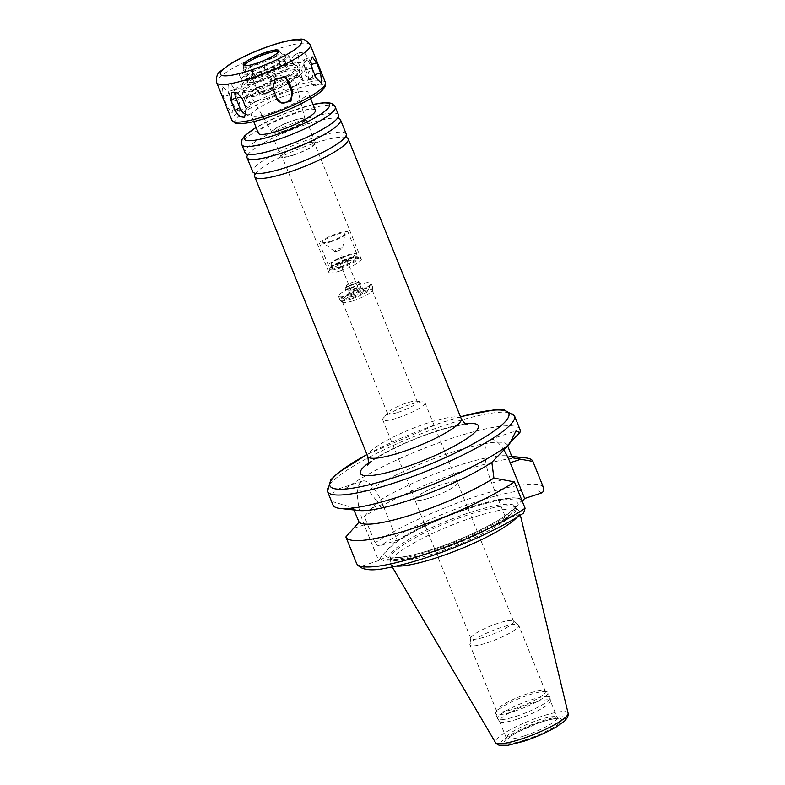 <?xml version="1.0" encoding="UTF-8"?>
<svg xmlns="http://www.w3.org/2000/svg" width="785" height="785" viewBox="0 0 785 785"><rect width="100%" height="100%" fill="white"/><g stroke="black" fill="none" stroke-linecap="round" stroke-linejoin="round"><path stroke-width="0.59" stroke-dasharray="3.92 2.94" d="M283.905 76.851A8.772 8.507 115.6 0 0 271.375 87.802L275.417 97.791A8.772 8.507 115.6 0 0 280.382 102.56M246.637 114.571A8.772 5.475 -120.5 0 0 249.846 114.257A8.772 5.475 -120.5 0 0 251.023 105.759L246.981 95.77A8.772 5.475 -120.5 0 0 236.903 89.156A8.772 5.475 -120.5 0 0 235.029 91.982M231.997 101.756L227.964 91.766L222.283 86.183L223.372 96.849L227.405 106.838L231.761 112.854L233.243 108.987L231.997 101.756L238.355 99.685A8.772 3.032 -108.1 0 1 238.777 110.557A8.772 3.032 -108.1 0 1 233.763 104.768L229.73 94.769A8.772 3.032 -108.1 0 1 229.298 83.897A8.772 3.032 -108.1 0 1 234.313 89.686L238.355 99.685M271.031 81.12L266.988 71.121L262.789 66.666L253.104 68.285L251.141 78.088L255.184 88.087L259.236 92.473L268.774 90.785L271.031 81.12L272.591 81.866A8.772 8.507 -64.4 0 1 260.875 93.258A8.772 8.507 -64.4 0 1 256.744 88.833L252.711 78.843A8.772 8.507 -64.4 0 1 264.427 67.451A8.772 8.507 -64.4 0 1 268.558 71.877L272.591 81.866M313.038 69.188L308.996 59.199L304.649 53.095L299.409 52.301L297.741 61.083L301.783 71.072L306.768 76.793L312.351 77.401L313.038 69.188L308.24 72.014A8.772 5.475 59.5 0 1 307.072 80.512A8.772 5.475 59.5 0 1 296.985 73.898L292.952 63.909A8.772 5.475 59.5 0 1 294.12 55.411A8.772 5.475 59.5 0 1 304.207 62.025L308.24 72.014M305.62 69.983L309.653 79.982A8.772 3.032 71.9 0 0 314.667 85.771A8.772 3.032 71.9 0 0 314.245 74.899L310.203 64.9A8.772 3.032 71.9 0 0 305.188 59.111A8.772 3.032 71.9 0 0 305.62 69.983L311.969 67.912M356.527 563.316C357.842 565.7 359.785 566.584 362.336 565.946L378.664 560.618L364.211 524.841A35.296 12.187 -108.1 0 1 362.484 481.058A35.296 12.187 -108.1 0 1 382.688 504.382L397.141 540.159L380.813 545.487C378.252 546.124 376.319 545.241 375.004 542.857L364.348 516.481L377.399 501.811L368.548 490.497L336.49 489.555L332.899 493.549L333.056 501.772A100.853 18.389 -22 0 0 332.958 504.981M353.917 509.965L352.985 507.718L333.056 501.772M378.664 560.618L381.451 556.379L393.707 542.798L395.208 542.288L397.141 540.159M519.984 429.415A100.853 18.389 -22 0 0 445.576 440.414A100.853 18.389 -22 0 0 343.467 490.242M352.985 507.718A83.318 15.19 -22 0 0 358.873 510.505M380.597 558.478A76.734 13.993 -22 0 0 431.583 551.796A76.734 13.993 -22 0 0 508.121 516.824L506.188 518.963L523.585 513.105M381.451 556.379A75.213 13.708 -22 0 0 431.662 550.56A75.213 13.708 -22 0 0 508.974 514.724L508.121 516.824M507.738 445.959L507.414 445.134L509.759 442.789M503.823 450.031A35.296 12.187 71.9 0 0 490.017 439.404A35.296 12.187 71.9 0 0 491.734 483.187L506.188 518.963M521.24 501.144A75.213 13.708 -22 0 0 515.735 497.994L517.364 498.171A76.734 13.993 -22 0 1 522.731 500.634L521.24 501.144L508.974 514.724M315.384 110.312A30.694 5.593 -22 0 0 284.827 116.622A30.694 5.593 -22 0 0 258.461 133.313M271.62 112.716A30.694 5.593 -22 0 0 308.113 92.326A30.694 5.593 -22 0 0 277.556 98.635A30.694 5.593 -22 0 0 251.2 115.316A30.694 5.593 -22 0 0 271.62 112.716M243.909 65.597A19.272 3.513 -22 0 0 243.743 66.077A19.272 3.513 -22 0 0 243.782 66.47A19.272 3.513 -22 0 0 256.607 64.831A19.272 3.513 -22 0 0 279.519 52.026A19.272 3.513 -22 0 0 279.274 51.722A19.272 3.513 -22 0 0 278.812 51.496M258.079 72.171A23.197 4.229 -22 0 0 285.367 56.383A23.197 4.229 -22 0 0 262.563 61.524A23.197 4.229 -22 0 0 242.594 73.662A23.197 4.229 -22 0 0 258.079 72.171M257.205 73.133A26.533 4.838 -22 0 0 288.752 55.509A26.533 4.838 -22 0 0 262.337 60.965A26.533 4.838 -22 0 0 239.553 75.38A26.533 4.838 -22 0 0 257.205 73.133M258.981 77.529A26.533 4.838 -22 0 0 290.528 59.905A26.533 4.838 -22 0 0 264.113 65.361A26.533 4.838 -22 0 0 241.329 79.785A26.533 4.838 -22 0 0 258.981 77.529M260.365 76.008A21.264 3.876 -22 0 0 285.642 61.878A21.264 3.876 -22 0 0 264.476 66.244A21.264 3.876 -22 0 0 246.205 77.813A21.264 3.876 -22 0 0 260.365 76.008M261.974 80.001A21.264 3.876 -22 0 0 287.261 65.871A21.264 3.876 -22 0 0 266.095 70.248A21.264 3.876 -22 0 0 247.825 81.807A21.264 3.876 -22 0 0 261.974 80.001M260.659 81.463A26.307 4.798 -22 0 0 284.621 70.905A26.307 4.798 -22 0 0 291.176 63.33A26.307 4.798 -22 0 0 265.742 69.394A26.307 4.798 -22 0 0 243.242 82.7A26.307 4.798 -22 0 0 260.659 81.463M261.13 86.733A30.694 5.593 -22 0 0 289.076 74.408A30.694 5.593 -22 0 0 296.74 65.577A30.694 5.593 -22 0 0 267.067 72.652A30.694 5.593 -22 0 0 240.799 88.175A30.694 5.593 -22 0 0 261.13 86.733M259.403 88.636A37.268 6.79 -22 0 0 303.716 63.879A37.268 6.79 -22 0 0 266.615 71.543A37.268 6.79 -22 0 0 234.597 91.796A37.268 6.79 -22 0 0 259.403 88.636M261.179 93.032A37.268 6.79 -22 0 0 305.493 68.275A37.268 6.79 -22 0 0 268.391 75.939A37.268 6.79 -22 0 0 236.373 96.202A37.268 6.79 -22 0 0 261.179 93.032M262.906 91.129A30.694 5.593 -22 0 0 299.399 70.738A30.694 5.593 -22 0 0 268.843 77.048A30.694 5.593 -22 0 0 242.477 93.729A30.694 5.593 -22 0 0 262.906 91.129M265.968 98.724A30.694 5.593 -22 0 0 302.46 78.333A30.694 5.593 -22 0 0 301.577 77.568A30.694 5.593 -22 0 0 271.904 84.643A30.694 5.593 -22 0 0 245.646 100.166A30.694 5.593 -22 0 0 245.548 101.334A30.694 5.593 -22 0 0 265.968 98.724M265.507 93.454A26.307 4.798 -22 0 0 289.459 82.896A26.307 4.798 -22 0 0 296.024 75.321A26.307 4.798 -22 0 0 270.589 81.385A26.307 4.798 -22 0 0 248.08 94.691A26.307 4.798 -22 0 0 265.507 93.454M266.135 92.758A23.893 4.357 -22 0 0 294.581 76.989A23.893 4.357 -22 0 0 270.756 81.797A23.893 4.357 -22 0 0 250.278 94.887A23.893 4.357 -22 0 0 266.135 92.758M283.895 130.948A17.731 3.228 -22 0 0 305.012 119.241A17.731 3.228 -22 0 0 287.33 122.813A17.731 3.228 -22 0 0 272.13 132.528A17.731 3.228 -22 0 0 283.895 130.948M283.66 131.213A18.634 3.395 -22 0 0 305.816 118.829A18.634 3.395 -22 0 0 287.271 122.656A18.634 3.395 -22 0 0 271.257 132.793A18.634 3.395 -22 0 0 283.66 131.213M293.354 155.194A18.634 3.395 -22 0 0 315.511 142.811A18.634 3.395 -22 0 0 296.956 146.648A18.634 3.395 -22 0 0 280.951 156.774A18.634 3.395 -22 0 0 293.354 155.194M293.639 154.88A17.535 3.199 -22 0 0 314.491 143.223A17.535 3.199 -22 0 0 297.034 146.824A17.535 3.199 -22 0 0 281.972 156.362A17.535 3.199 -22 0 0 293.639 154.88M340.474 270.805A17.535 3.199 -22 0 0 361.326 259.148A17.535 3.199 -22 0 0 360.825 258.716A17.535 3.199 -22 0 0 343.869 262.759A17.535 3.199 -22 0 0 328.866 271.63A17.535 3.199 -22 0 0 328.807 272.297A17.535 3.199 -22 0 0 340.474 270.805M340.248 268.166A15.347 2.797 -22 0 0 358.49 257.971A15.347 2.797 -22 0 0 358.048 257.588A15.347 2.797 -22 0 0 343.212 261.13A15.347 2.797 -22 0 0 330.083 268.892A15.347 2.797 -22 0 0 330.034 269.471A15.347 2.797 -22 0 0 340.248 268.166M339.925 267.371A15.347 2.797 -22 0 0 358.166 257.176A15.347 2.797 -22 0 0 342.888 260.326A15.347 2.797 -22 0 0 329.71 268.676A15.347 2.797 -22 0 0 339.925 267.371M340.641 266.576A12.599 2.296 -22 0 0 355.615 258.206A12.599 2.296 -22 0 0 343.074 260.797A12.599 2.296 -22 0 0 332.261 267.646A12.599 2.296 -22 0 0 340.641 266.576M339.346 263.377A12.599 2.296 -22 0 0 354.32 255.007A12.599 2.296 -22 0 0 341.789 257.598A12.599 2.296 -22 0 0 330.966 264.447A12.599 2.296 -22 0 0 339.346 263.377M338.629 264.172A15.347 2.797 -22 0 0 356.871 253.977A15.347 2.797 -22 0 0 341.593 257.127A15.347 2.797 -22 0 0 328.415 265.477A15.347 2.797 -22 0 0 338.629 264.172M329.749 242.182A15.347 2.797 -22 0 0 347.99 231.987A15.347 2.797 -22 0 0 332.712 235.147A15.347 2.797 -22 0 0 319.534 243.487A15.347 2.797 -22 0 0 329.749 242.182M330.632 241.211A11.981 2.188 -22 0 0 344.89 233.498A11.981 2.188 -22 0 0 332.948 235.716A11.981 2.188 -22 0 0 322.802 242.418A11.981 2.188 -22 0 0 330.632 241.211M337.462 251.004A4.386 0.795 -22 0 0 342.682 248.178A4.386 0.795 -22 0 0 338.306 248.992A4.386 0.795 -22 0 0 334.596 251.445A4.386 0.795 -22 0 0 337.462 251.004M340.867 258.805A3.729 0.677 -22 0 0 345.292 256.332A3.729 0.677 -22 0 0 345.027 256.204A3.729 0.677 -22 0 0 341.583 257.097A3.729 0.677 -22 0 0 338.482 258.844A3.729 0.677 -22 0 0 338.384 259.119A3.729 0.677 -22 0 0 340.867 258.805M353.78 290.784A3.729 0.677 -22 0 0 358.215 288.311A3.729 0.677 -22 0 0 354.506 289.076A3.729 0.677 -22 0 0 351.307 291.107A3.729 0.677 -22 0 0 353.78 290.784M353.034 291.618A6.574 1.197 -22 0 0 360.855 287.241A6.574 1.197 -22 0 0 354.31 288.595A6.574 1.197 -22 0 0 348.658 292.167A6.574 1.197 -22 0 0 353.034 291.618M350.61 285.612A6.574 1.197 -22 0 0 358.431 281.246A6.574 1.197 -22 0 0 351.886 282.6A6.574 1.197 -22 0 0 346.234 286.172A6.574 1.197 -22 0 0 350.61 285.612M350.846 288.252A8.772 1.599 -22 0 0 361.071 282.227A8.772 1.599 -22 0 0 347.519 286.653A8.772 1.599 -22 0 0 350.846 288.252M351.14 287.928A7.673 1.403 -22 0 0 360.256 282.835A7.673 1.403 -22 0 0 352.622 284.415A7.673 1.403 -22 0 0 346.028 288.586A7.673 1.403 -22 0 0 351.14 287.928M354.369 295.925A7.673 1.403 -22 0 0 363.484 290.833A7.673 1.403 -22 0 0 355.85 292.403A7.673 1.403 -22 0 0 349.256 296.583A7.673 1.403 -22 0 0 354.369 295.925M352.936 297.515A13.159 2.394 -22 0 0 368.528 289.272A13.159 2.394 -22 0 0 355.477 291.48A13.159 2.394 -22 0 0 344.556 298.957A13.159 2.394 -22 0 0 352.936 297.515M350.169 294.787A17.535 3.199 -22 0 0 370.962 283.797A17.535 3.199 -22 0 0 371.02 283.14A17.535 3.199 -22 0 0 353.564 286.741A17.535 3.199 -22 0 0 338.492 296.279A17.535 3.199 -22 0 0 339.002 296.71A17.535 3.199 -22 0 0 350.169 294.787M351.788 298.791A17.535 3.199 -22 0 0 372.669 287.487A17.535 3.199 -22 0 0 372.639 287.133A17.535 3.199 -22 0 0 355.173 290.744A17.535 3.199 -22 0 0 340.111 300.272A17.535 3.199 -22 0 0 340.337 300.557A17.535 3.199 -22 0 0 351.788 298.791M353.162 300.763A16.004 2.914 -22 0 0 372.227 290.46A16.004 2.914 -22 0 0 372.188 290.136A16.004 2.914 -22 0 0 356.262 293.423A16.004 2.914 -22 0 0 342.515 302.127A16.004 2.914 -22 0 0 342.711 302.382A16.004 2.914 -22 0 0 353.162 300.763M398.221 412.292A16.004 2.914 -22 0 0 417.257 401.655A16.004 2.914 -22 0 0 416.119 401.106A16.004 2.914 -22 0 0 401.321 404.952A16.004 2.914 -22 0 0 388.006 412.468A16.004 2.914 -22 0 0 387.574 413.646A16.004 2.914 -22 0 0 398.221 412.292M397.887 417.836A22.804 4.16 -22 0 0 424.999 402.685A22.804 4.16 -22 0 0 423.38 401.9A22.804 4.16 -22 0 0 402.303 407.376A22.804 4.16 -22 0 0 383.335 418.081A22.804 4.16 -22 0 0 382.717 419.769A22.804 4.16 -22 0 0 397.887 417.836M430.19 497.788A22.804 4.16 -22 0 0 457.302 482.638A22.804 4.16 -22 0 0 434.605 487.328A22.804 4.16 -22 0 0 415.02 499.721A22.804 4.16 -22 0 0 430.19 497.788M430.141 497.857A23.02 4.2 -22 0 0 457.508 482.559A23.02 4.2 -22 0 0 434.586 487.289A23.02 4.2 -22 0 0 414.814 499.81A23.02 4.2 -22 0 0 430.141 497.857M486.18 636.576A23.02 4.2 -22 0 0 513.547 621.278A23.02 4.2 -22 0 0 513.262 620.906A23.02 4.2 -22 0 0 490.635 626.008A23.02 4.2 -22 0 0 470.814 638.058A23.02 4.2 -22 0 0 470.863 638.519A23.02 4.2 -22 0 0 486.18 636.576M487.416 642.719A26.307 4.798 -22 0 0 518.699 625.233A26.307 4.798 -22 0 0 518.365 624.821A26.307 4.798 -22 0 0 492.509 630.649A26.307 4.798 -22 0 0 469.862 644.416A26.307 4.798 -22 0 0 469.911 644.946A26.307 4.798 -22 0 0 487.416 642.719M514.146 708.875A26.307 4.798 -22 0 0 545.428 691.399A26.307 4.798 -22 0 0 544.672 690.741A26.307 4.798 -22 0 0 519.238 696.805A26.307 4.798 -22 0 0 496.728 710.111A26.307 4.798 -22 0 0 496.64 711.112A26.307 4.798 -22 0 0 514.146 708.875M514.361 711.249A28.28 5.152 -22 0 0 547.979 692.458A28.28 5.152 -22 0 0 547.174 691.752A28.28 5.152 -22 0 0 519.827 698.267A28.28 5.152 -22 0 0 495.629 712.574A28.28 5.152 -22 0 0 495.541 713.643A28.28 5.152 -22 0 0 514.361 711.249M516.383 716.263A28.28 5.152 -22 0 0 550.069 697.718A28.28 5.152 -22 0 0 550.01 697.463A28.28 5.152 -22 0 0 521.858 703.282A28.28 5.152 -22 0 0 497.562 718.658A28.28 5.152 -22 0 0 497.69 718.883A28.28 5.152 -22 0 0 516.383 716.263M517.815 718.991A27.406 4.995 -22 0 0 550.462 701.025A27.406 4.995 -22 0 0 550.403 700.779A27.406 4.995 -22 0 0 523.124 706.412A27.406 4.995 -22 0 0 499.584 721.317A27.406 4.995 -22 0 0 499.702 721.533A27.406 4.995 -22 0 0 517.815 718.991M516.952 517.315A69.61 12.688 -22 0 0 519.542 511.8A69.61 12.688 -22 0 0 518.787 510.554A69.61 12.688 -22 0 0 450.139 525.793A69.61 12.688 -22 0 0 390.184 562.511A69.61 12.688 -22 0 0 390.508 563.934A69.61 12.688 -22 0 0 396.199 566.103M435.577 553.052A67.53 12.305 -22 0 0 515.863 508.189A67.53 12.305 -22 0 0 515.225 507.296A67.53 12.305 -22 0 0 448.637 522.064A67.53 12.305 -22 0 0 390.479 557.693A67.53 12.305 -22 0 0 390.636 558.783A67.53 12.305 -22 0 0 435.577 553.052M515.735 497.994A75.213 13.708 -22 0 0 458.381 511.349A75.213 13.708 -22 0 0 393.707 542.798M517.364 498.171A76.734 13.993 -22 0 0 395.208 542.288M525.734 457.92A100.853 18.389 -22 0 0 450.727 475.141A100.853 18.389 -22 0 0 364.348 516.481M512.262 457.763A83.318 15.19 -22 0 0 506.992 455.869A83.318 15.19 -22 0 0 377.399 501.811M507.414 445.134A83.318 15.19 -22 0 0 452.003 452.288A83.318 15.19 -22 0 0 368.548 490.497M346.44 137.522A50.426 9.194 -22 0 0 346.146 137.434A50.426 9.194 -22 0 0 298.015 149.268A50.426 9.194 -22 0 0 255.174 174.191A50.426 9.194 -22 0 0 255.027 174.456M346.195 133.901A50.426 9.194 -22 0 0 296.004 144.273A50.426 9.194 -22 0 0 252.691 171.689M338.767 118.535A50.426 9.194 -22 0 0 338.472 118.447A50.426 9.194 -22 0 0 290.342 130.271A50.426 9.194 -22 0 0 247.501 155.204A50.426 9.194 -22 0 0 247.353 155.469M338.521 114.914A50.426 9.194 -22 0 0 288.33 125.276A50.426 9.194 -22 0 0 245.018 152.692M275.417 97.791L276.977 98.547M271.375 87.802L272.935 88.548M246.981 95.77L242.192 98.596M251.023 105.759L246.225 108.585M234.313 89.686L227.964 91.766M229.73 94.769L223.372 96.849M233.763 104.768L227.405 106.838M268.558 71.877L266.988 71.121M252.711 78.843L251.141 78.088M256.744 88.833L255.184 88.087M304.207 62.025L308.996 59.199M292.952 63.909L297.741 61.083M296.985 73.898L301.783 71.072M309.653 79.982L316.012 77.901M310.203 64.9L311.017 64.635M364.211 524.841L353.535 528.325M382.688 504.382L372.012 507.866M514.489 415.824A100.853 18.389 -22 0 0 414.087 436.558A100.853 18.389 -22 0 0 327.473 491.39M362.336 565.946A96.467 17.584 -22 0 0 426.422 557.517A96.467 17.584 -22 0 0 522.525 513.625M491.734 483.187L502.41 479.694M313.038 104.513A46.04 8.39 -22 0 0 256.126 127.513M267.145 117.671A47.797 8.713 -22 0 0 322.841 84.839A47.797 8.713 -22 0 0 248.982 108.958A47.797 8.713 -22 0 0 267.145 117.671M325.441 82.533A50.426 9.194 -22 0 0 275.241 92.905A50.426 9.194 -22 0 0 231.928 120.311M310.261 44.961A50.426 9.194 -22 0 0 260.061 55.323A50.426 9.194 -22 0 0 216.748 82.739M524.606 735.78A27.406 4.995 -22 0 0 557.183 717.568A27.406 4.995 -22 0 0 529.904 723.201A27.406 4.995 -22 0 0 506.364 738.106A27.406 4.995 -22 0 0 524.606 735.78M524.979 739.99A30.909 5.632 -22 0 0 560.99 718.756A30.909 5.632 -22 0 0 513.223 734.358A30.909 5.632 -22 0 0 524.979 739.99M523.938 741.138A34.864 6.359 -22 0 0 564.572 717.186A34.864 6.359 -22 0 0 510.692 734.78A34.864 6.359 -22 0 0 523.938 741.138M568.095 713.114A39.211 7.143 -22 0 0 529.011 720.983A39.211 7.143 -22 0 0 495.413 742.473M434.968 551.531A67.53 12.305 -22 0 0 515.245 506.659A67.53 12.305 -22 0 0 448.019 520.543A67.53 12.305 -22 0 0 390.027 557.252A67.53 12.305 -22 0 0 434.968 551.531M432.751 549.343A71.033 12.952 -22 0 0 515.519 500.536A71.033 12.952 -22 0 0 405.757 536.39A71.033 12.952 -22 0 0 432.751 549.343M540.993 493.166A96.467 17.584 -22 0 0 476.907 501.605A96.467 17.584 -22 0 0 380.813 545.487M543.563 487.779L543.563 487.779A100.853 18.389 -22 0 0 476.328 496.365A100.853 18.389 -22 0 0 375.004 542.857M460.501 416.815A96.467 17.584 -22 0 0 366.988 454.593M465.623 423.871A63.585 11.589 -22 0 0 368.204 463.238M461.276 418.729A50.426 9.194 -22 0 0 411.075 429.091A50.426 9.194 -22 0 0 367.763 456.507M335.293 106.917A50.426 9.194 -22 0 0 285.092 117.289A50.426 9.194 -22 0 0 241.78 144.695M283.091 76.41L284.729 77.195M279.538 102.217L281.177 103.002M236.903 89.156L231.614 92.267M249.846 114.257L244.567 117.367M229.298 83.897L222.283 86.183M238.777 110.557L231.761 112.854M264.427 67.451L262.789 66.666M260.875 93.258L259.236 92.473M294.12 55.411L299.399 52.301M307.072 80.512L312.351 77.401M305.188 59.111L312.204 56.814M314.667 85.771L321.683 83.485M362.484 481.058L336.49 489.546M490.017 439.404L516.01 430.906M310.644 98.586L308.113 92.326M253.722 121.577L251.2 115.316M279.519 52.026L278.95 50.633M243.782 66.47L243.213 65.067M243.743 66.077L242.594 73.662M279.274 51.722L285.367 56.383M290.528 59.905L288.752 55.509M241.329 79.785L239.553 75.38M287.261 65.871L285.642 61.878M247.825 81.807L246.205 77.813M243.242 82.7L240.799 88.175M291.176 63.33L296.74 65.577M305.493 68.275L303.716 63.879M236.373 96.202L234.597 91.796M302.46 78.333L299.399 70.738M245.548 101.334L242.477 93.729M248.08 94.691L245.646 100.166M296.024 75.321L301.577 77.568M305.012 119.241L294.581 76.989M272.13 132.528L250.278 94.887M315.511 142.811L305.816 118.829M280.951 156.774L271.257 132.793M361.326 259.148L314.491 143.223M328.807 272.297L281.972 156.362M330.083 268.892L328.866 271.63M358.048 257.588L360.825 258.716M358.49 257.971L358.166 257.176M330.034 269.471L329.71 268.676M355.615 258.206L354.32 255.007M332.261 267.646L330.966 264.447M356.871 253.977L347.99 231.987M328.415 265.477L319.534 243.487M342.682 248.178L344.89 233.498M334.596 251.445L322.802 242.418M345.027 256.204L341.043 255.763L338.482 258.844M358.215 288.311L345.292 256.332M351.307 291.107L338.384 259.119M360.855 287.241L358.431 281.246L359.608 282.306C363.396 279.941 341.858 288.635 346.126 287.752L346.234 286.172L348.658 292.167M363.484 290.833L360.256 282.835M349.256 296.583L346.028 288.586M368.528 289.272L370.962 283.797M344.556 298.957L339.002 296.71M372.639 287.133L371.02 283.14M340.111 300.272L338.492 296.279M372.227 290.46L372.669 287.487M342.711 302.382L340.337 300.557M417.257 401.655L372.188 290.136M387.574 413.646L342.515 302.127M388.006 412.468L383.335 418.081M416.119 401.106L423.38 401.9M457.302 482.638L424.999 402.685M415.02 499.721L382.717 419.769M513.547 621.278L457.508 482.559M470.863 638.519L414.814 499.81M470.814 638.058L469.862 644.416M513.262 620.906L518.365 624.821M545.428 691.399L518.699 625.233M496.64 711.112L469.911 644.946M496.728 710.111L495.629 712.574M544.672 690.741L547.174 691.752M550.01 697.463L547.979 692.458M497.562 718.658L495.541 713.643M550.462 701.025L550.069 697.718M499.702 721.533L497.69 718.883M499.584 721.317L506.364 738.106L506.413 739.686L516.648 732.523L538.922 722.897C545.624 720.62 550.972 719.246 554.956 718.775L558.253 718.746L557.183 717.568L550.403 700.779M520.357 515.205L519.542 511.8M392.274 566.956L390.508 563.934M390.479 557.693L390.184 562.511M515.225 507.296L518.787 510.554M515.863 508.189L515.166 506.256L510.27 511.879C496.591 523.516 460.098 540.62 432.957 549.206C417.679 554.141 405.747 556.928 397.181 557.546L389.802 556.918L390.636 558.783M506.992 455.869L511.722 456.389M460.461 416.727L438.295 423.684L366.958 454.505M467.615 424.695L466.506 424.636C462.708 424.567 455.869 425.833 445.998 428.443C430.072 432.918 413.715 439.119 396.955 447.048C384.552 453.073 375.623 458.263 370.167 462.61L367.351 465.201M312.989 104.395L283.807 113.943L256.077 127.386"/><path stroke-width="1.18" d="M276.977 98.547L272.935 88.548L275.192 78.883L284.729 77.195L288.782 81.581L292.825 91.57L290.872 101.383L281.177 103.002L276.977 98.547M280.382 102.56A8.772 8.507 115.6 0 0 291.264 90.825L287.222 80.835A8.772 8.507 115.6 0 0 283.905 76.851M234.97 110.469L230.937 100.48L231.624 92.267L237.207 92.865L242.192 98.596L246.225 108.585L244.567 117.367L239.317 116.572L234.97 110.469L239.768 107.643A8.772 5.475 -120.5 0 0 246.637 114.571M235.029 91.982A8.772 5.475 -120.5 0 0 235.726 97.654L239.768 107.643M316.012 77.901L311.969 67.912L310.723 60.681L312.204 56.814L316.561 62.829L320.594 72.819L321.683 83.475L316.012 77.901M353.917 509.965L359.059 522.123L345.871 536.94A100.853 18.389 -22 0 0 345.881 536.96A100.853 18.389 -22 0 0 413.057 528.384A100.853 18.389 -22 0 0 514.44 481.882L493.922 478.075L491.852 462.365A83.318 15.19 -22 0 1 358.873 510.505L340.121 508.454A100.853 18.389 -22 0 0 400.075 496.424A100.853 18.389 -22 0 0 509.465 444.153L516.01 430.916L519.876 432.623A100.853 18.389 -22 0 0 519.984 429.415L514.489 415.824L503.911 409.77L494.158 409.839L460.461 416.727M345.891 536.979L356.527 563.316A100.853 18.389 -22 0 0 356.537 563.345A100.853 18.389 -22 0 0 423.714 554.769A100.853 18.389 -22 0 0 525.096 508.258L514.44 481.882M366.958 454.505L337.854 473.021L330.77 479.802L327.473 491.39L332.958 504.981A100.853 18.389 -22 0 0 340.121 508.454M509.465 444.153L491.852 462.365M359.059 522.123A83.318 15.19 -22 0 0 413.862 514.087A83.318 15.19 -22 0 0 493.922 478.075M345.881 536.96L356.537 563.345C360.384 569.998 370.618 571.529 387.24 567.918C399.928 565.642 414.873 561.569 432.084 555.711C465.623 544.319 502.685 527.098 523.585 513.115L525.096 508.258M509.759 442.789L519.876 432.623M507.414 445.134L512.262 457.763L532.907 461.423L543.563 487.779C544.26 490.389 543.406 492.175 540.993 493.166L524.665 498.504L510.211 462.728A35.296 12.187 71.9 0 0 503.823 450.031M524.665 498.504L522.731 500.634L521.24 501.144M253.722 121.577L258.461 133.313A30.694 5.593 -22 0 0 278.891 130.702A30.694 5.593 -22 0 0 315.384 110.312L310.644 98.586M256.038 63.438A19.272 3.513 -22 0 0 278.95 50.633A19.272 3.513 -22 0 0 259.766 54.597A19.272 3.513 -22 0 0 243.213 65.067A19.272 3.513 -22 0 0 256.038 63.438M278.812 51.496A19.272 3.513 -22 0 0 260.335 55.99A19.272 3.513 -22 0 0 243.909 65.597M396.199 566.103A69.61 12.688 -22 0 0 436.676 557.723A69.61 12.688 -22 0 0 516.952 517.315M532.907 461.423A100.853 18.389 -22 0 0 532.897 461.394A100.853 18.389 -22 0 0 525.734 457.92L511.722 456.389M255.027 174.456A50.426 9.194 -22 0 0 254.703 176.674A50.426 9.194 -22 0 0 288.262 172.406A50.426 9.194 -22 0 0 348.216 138.896A50.426 9.194 -22 0 0 346.44 137.522M247.353 155.469A50.426 9.194 -22 0 0 247.03 157.687L252.691 171.689A50.426 9.194 -22 0 0 254.752 173.142A50.426 9.194 -22 0 0 286.25 167.411A50.426 9.194 -22 0 0 345.724 136.394A50.426 9.194 -22 0 0 346.195 133.901L340.543 119.909A50.426 9.194 -22 0 0 338.767 118.535M247.03 157.687A50.426 9.194 -22 0 0 280.588 153.409A50.426 9.194 -22 0 0 340.543 119.909M256.077 127.386L244.861 135.599L242.035 139.455L241.466 143.645L245.018 152.692A50.426 9.194 -22 0 0 247.079 154.154A50.426 9.194 -22 0 0 278.577 148.414A50.426 9.194 -22 0 0 338.05 117.397A50.426 9.194 -22 0 0 338.521 114.914L334.773 105.906L331.486 103.326L326.658 102.501L312.989 104.395M287.222 80.835L288.782 81.581M291.264 90.825L292.825 91.57M235.726 97.654L230.937 100.48M311.017 64.635L316.561 62.829M314.726 74.732L320.594 72.819M327.473 491.39A100.853 18.389 -22 0 0 394.59 482.834A100.853 18.389 -22 0 0 514.489 415.824M510.211 462.728L520.887 459.235M256.126 127.513A46.04 8.39 -22 0 0 274.878 135.157A46.04 8.39 -22 0 0 325.068 111.087A46.04 8.39 -22 0 0 313.038 104.513M265.487 116.033A50.426 9.194 -22 0 0 325.441 82.533L325.196 86.497L322.449 90.128C319.318 93.17 314.373 96.565 307.622 100.313C295.356 107.035 281.815 112.854 266.998 117.779C258.51 120.537 251.298 122.362 245.362 123.225L239.356 123.696L234.862 123L231.928 120.311A50.426 9.194 -22 0 0 265.487 116.033M250.307 78.461A50.426 9.194 -22 0 0 310.261 44.961C306.945 40.398 303.402 38.494 299.635 39.25C290.077 39.436 276.232 43.126 258.098 50.319C246.873 54.871 237.364 59.562 229.563 64.39L220.526 71.16C217.209 73.299 215.953 77.156 216.748 82.739A50.426 9.194 -22 0 0 250.307 78.461M249.61 70.562A43.852 7.997 -22 0 0 300.694 40.428A43.852 7.997 -22 0 0 232.939 62.564A43.852 7.997 -22 0 0 249.61 70.562M521.426 738.979A39.211 7.143 -22 0 0 568.095 713.114C568.526 713.526 568.301 715.027 567.398 717.618L564.798 720.846L556.742 726.655C547.223 732.238 536.204 737.125 523.693 741.305L507.885 745.328L499.044 745.23C496.601 743.994 495.394 743.071 495.413 742.473A39.211 7.143 -22 0 0 521.426 738.979M543.563 487.799A100.853 18.389 -22 0 0 543.563 487.779A100.853 18.389 -22 0 0 543.554 487.76L532.897 461.394M366.988 454.593A96.467 17.584 -22 0 0 330.956 487.142A96.467 17.584 -22 0 0 394.119 477.565A96.467 17.584 -22 0 0 502.616 424.292A96.467 17.584 -22 0 0 460.501 416.815M368.204 463.238A63.585 11.589 -22 0 0 402.725 468.037A63.585 11.589 -22 0 0 468.409 437.51A63.585 11.589 -22 0 0 465.623 423.871M367.351 465.201C368.508 465.024 368.646 462.12 367.763 456.507A50.426 9.194 -22 0 0 401.321 452.229A50.426 9.194 -22 0 0 461.276 418.729C464.563 423.39 466.683 425.382 467.615 424.695M241.78 144.695A50.426 9.194 -22 0 0 275.349 140.427A50.426 9.194 -22 0 0 335.293 106.917M325.441 82.533L310.261 44.961M231.928 120.311L216.748 82.739M568.095 713.114L520.357 515.205M495.413 742.473L392.274 566.956M461.276 418.729L348.216 138.896M367.763 456.507L254.703 176.674M345.891 136.06L346.489 137.561M254.409 173.024L255.017 174.515M338.217 117.073L338.816 118.564M246.735 154.027L247.344 155.528"/></g></svg>
